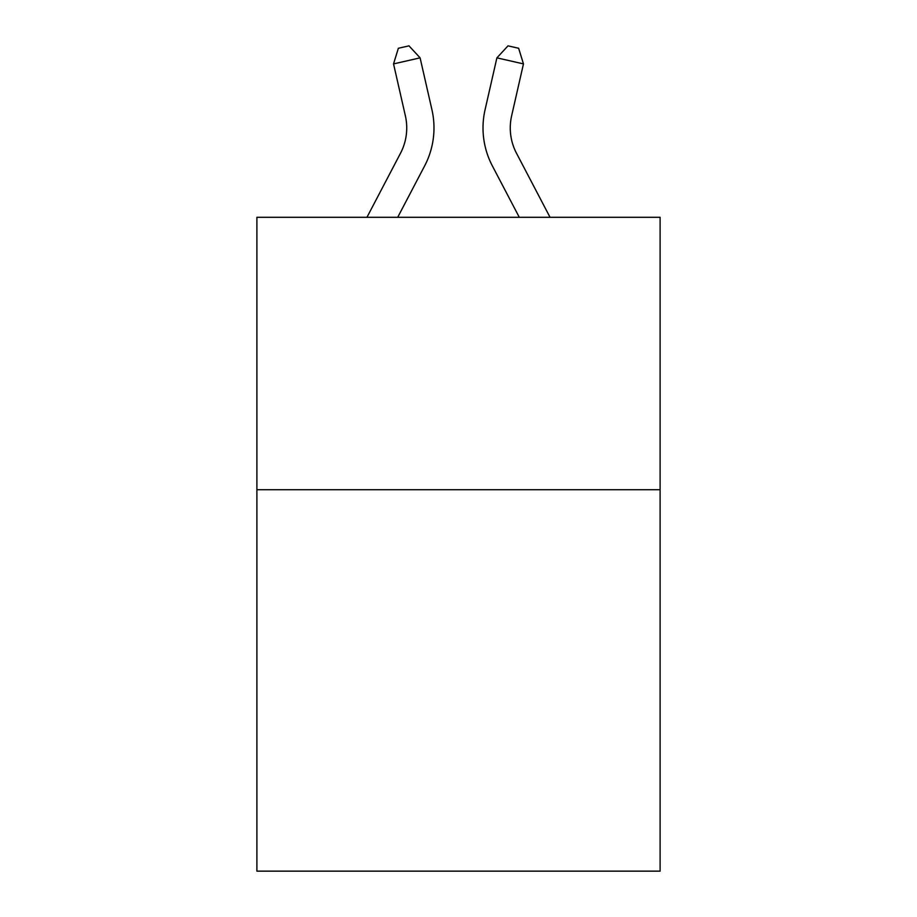 <?xml version="1.0" encoding="UTF-8"?>
<svg xmlns="http://www.w3.org/2000/svg" width="917" height="917" viewBox="0 0 917 917"><rect width="100%" height="100%" fill="white"/><g stroke="black" fill="none" stroke-linecap="round" stroke-linejoin="round"><path stroke-width="1.38" d="M660.102 489.735L660.102 871.15L256.898 871.15L256.898 217.306L660.102 217.306L660.102 489.735L256.898 489.735M400.511 153.231A54.493 54.493 -52.9 0 0 405.371 115.84A54.493 54.493 -52.9 0 1 400.511 153.231A54.493 54.493 -52.9 0 0 405.371 115.84A54.493 54.493 -52.9 0 1 400.511 153.231A54.493 54.493 -52.9 0 0 405.371 115.84A54.493 54.493 -52.9 0 1 400.511 153.231A54.493 54.493 -52.9 0 0 405.371 115.84A54.493 54.493 -52.9 0 1 400.511 153.231A54.493 54.493 -52.9 0 0 405.371 115.84A54.493 54.493 -52.9 0 1 400.511 153.231A54.493 54.493 -52.9 0 0 405.371 115.84A54.493 54.493 -52.9 0 1 400.511 153.231A54.493 54.493 -52.9 0 0 405.371 115.84A54.493 54.493 -52.9 0 1 400.511 153.231A54.493 54.493 -52.9 0 0 405.371 115.84A54.493 54.493 -52.9 0 1 400.511 153.231A54.493 54.493 -52.9 0 0 405.371 115.84A54.493 54.493 -52.9 0 1 400.511 153.231A54.493 54.493 -52.9 0 0 405.371 115.84A54.493 54.493 -52.9 0 1 400.511 153.231A54.493 54.493 -52.9 0 0 405.371 115.84A54.493 54.493 -52.9 0 1 400.511 153.231A54.493 54.493 -52.9 0 0 405.371 115.84A54.493 54.493 -52.9 0 1 400.511 153.231A54.493 54.493 -52.9 0 0 405.371 115.84A54.493 54.493 -52.9 0 1 400.511 153.231A54.493 54.493 -52.9 0 0 405.371 115.84A54.493 54.493 -52.9 0 1 400.511 153.231A54.493 54.493 -52.9 0 0 405.371 115.84A54.493 54.493 -52.9 0 1 400.511 153.231A54.493 54.493 -52.9 0 0 405.371 115.84A54.493 54.493 -52.9 0 1 400.511 153.231A54.493 54.493 -52.9 0 0 405.371 115.84A54.493 54.493 -52.9 0 1 400.511 153.231A54.493 54.493 -52.9 0 0 405.371 115.84A54.493 54.493 -52.9 0 1 400.511 153.231A54.493 54.493 -52.9 0 0 405.371 115.84A54.493 54.493 -52.9 0 1 400.511 153.231A54.493 54.493 -52.9 0 0 405.371 115.84A54.493 54.493 -52.9 0 1 400.511 153.231A54.493 54.493 -52.9 0 0 405.371 115.84A54.493 54.493 -52.9 0 1 400.511 153.231A54.493 54.493 -52.9 0 0 405.371 115.84A54.493 54.493 -52.9 0 1 400.511 153.231A54.493 54.493 -52.9 0 0 405.371 115.84A54.493 54.493 -52.9 0 1 400.511 153.231A54.493 54.493 -52.9 0 0 405.371 115.84A54.493 54.493 -52.9 0 1 400.511 153.231A54.493 54.493 -52.9 0 0 405.371 115.84A54.493 54.493 -52.9 0 1 400.511 153.231A54.493 54.493 -52.9 0 0 405.371 115.84A54.493 54.493 -52.9 0 1 400.511 153.231L366.949 217.306L400.511 153.231A54.493 54.493 -58.2 0 0 405.371 115.84L393.542 63.903L398.356 48.269L408.982 45.85L420.101 57.851L431.941 109.788A81.728 81.728 127.1 0 1 424.651 165.874L397.703 217.306L424.651 165.874M516.489 153.231A54.493 54.493 52.9 0 1 511.629 115.84A54.493 54.493 52.9 0 0 516.489 153.231A54.493 54.493 52.9 0 1 511.629 115.84A54.493 54.493 52.9 0 0 516.489 153.231A54.493 54.493 52.9 0 1 511.629 115.84A54.493 54.493 52.9 0 0 516.489 153.231A54.493 54.493 52.9 0 1 511.629 115.84A54.493 54.493 52.9 0 0 516.489 153.231A54.493 54.493 52.9 0 1 511.629 115.84A54.493 54.493 52.9 0 0 516.489 153.231A54.493 54.493 52.9 0 1 511.629 115.84A54.493 54.493 52.9 0 0 516.489 153.231A54.493 54.493 52.9 0 1 511.629 115.84A54.493 54.493 52.9 0 0 516.489 153.231A54.493 54.493 52.9 0 1 511.629 115.84A54.493 54.493 52.9 0 0 516.489 153.231A54.493 54.493 52.9 0 1 511.629 115.84A54.493 54.493 52.9 0 0 516.489 153.231A54.493 54.493 52.9 0 1 511.629 115.84A54.493 54.493 52.9 0 0 516.489 153.231A54.493 54.493 52.9 0 1 511.629 115.84A54.493 54.493 52.9 0 0 516.489 153.231A54.493 54.493 52.9 0 1 511.629 115.84A54.493 54.493 52.9 0 0 516.489 153.231A54.493 54.493 52.9 0 1 511.629 115.84A54.493 54.493 52.9 0 0 516.489 153.231A54.493 54.493 52.9 0 1 511.629 115.84A54.493 54.493 52.9 0 0 516.489 153.231A54.493 54.493 52.9 0 1 511.629 115.84A54.493 54.493 52.9 0 0 516.489 153.231A54.493 54.493 52.9 0 1 511.629 115.84A54.493 54.493 52.9 0 0 516.489 153.231A54.493 54.493 52.9 0 1 511.629 115.84A54.493 54.493 52.9 0 0 516.489 153.231A54.493 54.493 52.9 0 1 511.629 115.84A54.493 54.493 52.9 0 0 516.489 153.231A54.493 54.493 52.9 0 1 511.629 115.84A54.493 54.493 52.9 0 0 516.489 153.231A54.493 54.493 52.9 0 1 511.629 115.84A54.493 54.493 52.9 0 0 516.489 153.231A54.493 54.493 52.9 0 1 511.629 115.84A54.493 54.493 52.9 0 0 516.489 153.231A54.493 54.493 52.9 0 1 511.629 115.84A54.493 54.493 52.9 0 0 516.489 153.231A54.493 54.493 52.9 0 1 511.629 115.84A54.493 54.493 52.9 0 0 516.489 153.231A54.493 54.493 52.9 0 1 511.629 115.84A54.493 54.493 52.9 0 0 516.489 153.231A54.493 54.493 52.9 0 1 511.629 115.84A54.493 54.493 52.9 0 0 516.489 153.231A54.493 54.493 52.9 0 1 511.629 115.84A54.493 54.493 52.9 0 0 516.489 153.231L550.051 217.306L516.489 153.231A54.493 54.493 58.2 0 1 511.629 115.84L523.458 63.903L496.899 57.851L485.059 109.788A81.728 81.728 -127.1 0 0 492.349 165.874L519.297 217.306L492.349 165.874M420.101 57.851L431.941 109.788L420.101 57.851L431.941 109.788L420.101 57.851L431.941 109.788L420.101 57.851L431.941 109.788L420.101 57.851L431.941 109.788L420.101 57.851L431.941 109.788L420.101 57.851L431.941 109.788L420.101 57.851L431.941 109.788L420.101 57.851L431.941 109.788L420.101 57.851L431.941 109.788L420.101 57.851L431.941 109.788L420.101 57.851L431.941 109.788L420.101 57.851L431.941 109.788L420.101 57.851L431.941 109.788L420.101 57.851L431.941 109.788L420.101 57.851L431.941 109.788L420.101 57.851L431.941 109.788L420.101 57.851L431.941 109.788L420.101 57.851L431.941 109.788L420.101 57.851L431.941 109.788L420.101 57.851L431.941 109.788L420.101 57.851L431.941 109.788L420.101 57.851L431.941 109.788L420.101 57.851L431.941 109.788L420.101 57.851L431.941 109.788L420.101 57.851L431.941 109.788L420.101 57.851L393.542 63.903M496.899 57.851L485.059 109.788L496.899 57.851L485.059 109.788L496.899 57.851L485.059 109.788L496.899 57.851L485.059 109.788L496.899 57.851L485.059 109.788L496.899 57.851L485.059 109.788L496.899 57.851L485.059 109.788L496.899 57.851L485.059 109.788L496.899 57.851L485.059 109.788L496.899 57.851L485.059 109.788L496.899 57.851L485.059 109.788L496.899 57.851L485.059 109.788L496.899 57.851L485.059 109.788L496.899 57.851L485.059 109.788L496.899 57.851L485.059 109.788L496.899 57.851L485.059 109.788L496.899 57.851L485.059 109.788L496.899 57.851L485.059 109.788L496.899 57.851L485.059 109.788L496.899 57.851L485.059 109.788L496.899 57.851L485.059 109.788L496.899 57.851L485.059 109.788L496.899 57.851L485.059 109.788L496.899 57.851L485.059 109.788L496.899 57.851L485.059 109.788L496.899 57.851L485.059 109.788L496.899 57.851L508.018 45.85L518.644 48.269L523.458 63.903"/></g></svg>
